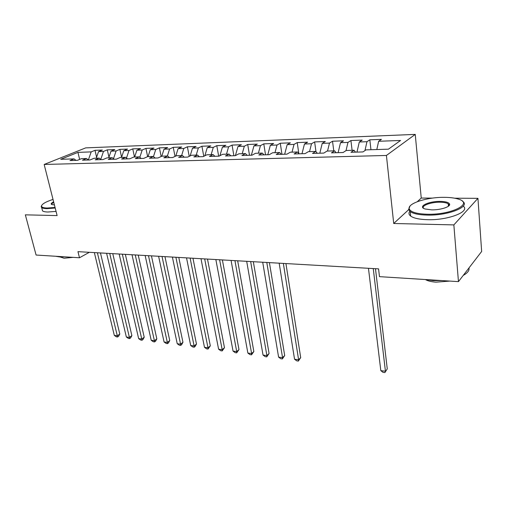 <?xml version="1.0" encoding="UTF-8"?>
<svg xmlns="http://www.w3.org/2000/svg" width="507" height="507" viewBox="0 0 507 507"><rect width="100%" height="100%" fill="white"/><g stroke="black" fill="none" stroke-linecap="round" stroke-linejoin="round"><path stroke-width="0.76" d="M448.739 205.969L448.397 205.899M415.239 134.399L85.67 147.886L44.16 164.464L386.416 155.459L415.239 134.399L421.241 198.053L417.312 201.685M408.667 209.676L393.717 223.492L453.854 224.905L477.943 198.326L454.773 198.212M432.477 198.104L421.241 198.053M477.943 198.326L481.65 251.466L458.455 281.626L453.854 224.905M79.631 159.42L77.951 152.379L60.72 159.299L74.06 158.887L69.985 160.554L77.425 160.332L81.475 158.659L86.482 158.507L82.438 160.187L90.05 159.959L94.08 158.273L99.207 158.114L95.189 159.813L102.991 159.578L106.99 157.873L112.237 157.709L108.251 159.426L116.242 159.192L120.21 157.462L125.59 157.297L121.636 159.033L129.824 158.792L133.759 157.043L139.273 156.872L135.356 158.628L143.754 158.38L147.651 156.619L153.304 156.441L149.419 158.216L158.032 157.962L161.891 156.175L167.69 155.998L163.85 157.791L172.684 157.531L176.499 155.725L182.444 155.541L178.648 157.354L187.717 157.088L191.481 155.262L197.591 155.072L193.845 156.91L203.149 156.638L206.869 154.787L213.13 154.591L209.435 156.448L218.999 156.169L222.655 154.299L229.094 154.103L225.457 155.979L235.273 155.687L238.879 153.798L245.489 153.596L241.915 155.497L252.004 155.199L255.541 153.285L262.334 153.076L258.824 154.996L269.204 154.692L272.671 152.753L279.655 152.537L276.22 154.483L286.886 154.172L290.283 152.214L297.463 151.986L294.104 153.957L305.081 153.634L308.395 151.65L315.785 151.422L312.508 153.418L323.808 153.089L327.034 151.073L334.645 150.839L331.458 152.861L343.093 152.518L346.224 150.484L354.063 150.243L350.971 152.29L362.955 151.935L365.991 149.876L388.425 149.178L400.562 140.464L378.634 141.276L381.441 139.368L369.831 139.812L366.967 141.707L359.298 141.985L362.201 140.103L350.914 140.534L347.96 142.404L340.508 142.682L343.493 140.819L332.522 141.238L329.48 143.088L322.237 143.354L325.31 141.516L314.632 141.922L311.513 143.754L304.46 144.013L307.616 142.188L297.229 142.587L294.028 144.4L287.171 144.653L290.397 142.847L280.282 143.234L277.018 145.027L270.339 145.275L273.634 143.494L263.786 143.868L260.459 145.636L253.95 145.877L257.309 144.115L247.714 144.482L244.323 146.231L237.992 146.466L241.402 144.723L232.054 145.084L228.613 146.815L222.434 147.043L225.907 145.319L216.793 145.667L213.295 147.379L207.274 147.6L210.798 145.896L201.913 146.238L198.364 147.93L192.495 148.152L196.063 146.46L187.394 146.789L183.8 148.469L178.077 148.684L181.69 147.011L173.236 147.334L169.598 148.995L164.015 149.204L167.665 147.55L159.413 147.86L155.738 149.508L150.287 149.711L153.976 148.069L145.921 148.38L142.207 150.009L136.89 150.205L140.61 148.583L132.745 148.881L129 150.497L123.803 150.687L127.561 149.083L119.874 149.375L116.097 150.972L111.02 151.162L114.81 149.571L107.3 149.857L103.498 151.435L98.535 151.618L102.351 150.047L95.012 150.326L96.596 157.227M77.951 152.379L91.178 151.891L95.012 150.326M458.455 281.626L379.47 276.651L378.564 268.868L77.964 251.656L79.485 257.765L89.327 252.309M98.535 151.618L96.26 158.203M103.498 151.435L100.773 159.356M74.06 158.887L76.006 160.377M111.02 151.162L108.758 157.816M116.097 150.972L113.479 158.716M86.482 158.507L88.414 160.009M123.803 150.687L121.547 157.424M129 150.497L126.49 158.045M99.207 158.114L101.127 159.635M136.89 150.205L134.647 157.018M142.207 150.009L139.818 157.335M112.237 157.709L114.138 159.255M150.287 149.711L148.063 156.606M155.738 149.508L153.469 156.587M125.59 157.297L127.472 158.862M164.015 149.204L161.79 156.226M169.598 148.995L167.392 156.004M139.273 156.872L141.136 158.457M178.077 148.684L175.79 156.061M183.8 148.469L181.614 155.567M153.304 156.441L155.148 158.045M192.495 148.152L190.131 155.915M198.364 147.93L196.196 155.117M167.69 155.998L169.509 157.626M207.274 147.6L204.841 155.795M213.295 147.379L211.146 154.654M182.444 155.541L184.237 157.189M222.434 147.043L219.918 155.7M228.613 146.815L226.49 154.179M197.591 155.072L199.359 156.745M237.992 146.466L235.387 155.63M244.323 146.231L242.226 153.697M213.13 154.591L214.873 156.289M253.95 145.877L251.364 155.218M260.459 145.636L258.386 153.196M229.094 154.103L230.799 155.82M270.339 145.275L267.791 154.736M277.018 145.027L274.978 152.683M245.489 153.596L247.163 155.338M287.171 144.653L284.661 154.236M294.028 144.4L292.019 152.157M262.334 153.076L263.976 154.844M304.46 144.013L301.988 153.729M311.513 143.754L309.536 151.618M279.655 152.537L281.252 154.337M322.237 143.354L319.809 153.203M329.48 143.088L327.541 151.061M297.463 151.986L299.022 153.817M340.508 142.682L338.125 152.664M347.96 142.404L346.028 150.611M315.785 151.422L317.3 153.279M359.298 141.985L356.972 152.113M366.967 141.707L364.958 150.573M334.645 150.839L336.109 152.721M378.634 141.276L376.809 149.54M354.063 150.243L355.477 152.157M44.16 164.464L57.114 215.583L25.35 214.841L36.086 255.034L79.485 257.765M393.717 223.492L386.416 155.459M91.178 151.891L88.364 159.965M369.831 139.812L370.953 149.717M350.914 140.534L352.099 150.3M332.522 141.238L333.771 150.871M314.632 141.922L315.962 151.637M297.229 142.587L298.813 153.564M280.282 143.234L281.962 154.318M263.786 143.868L265.522 154.8M247.714 144.482L249.501 155.269M232.054 145.084L233.892 155.731M216.793 145.667L218.669 156.181M201.913 146.238L203.776 156.321M187.394 146.789L189.225 156.359M173.236 147.334L175.023 156.422M159.413 147.86L161.169 156.511M145.921 148.38L147.638 156.619M132.745 148.881L134.488 157.024M119.874 149.375L121.604 157.259M107.3 149.857L108.961 157.227M373.26 268.564L385.434 371.244L380.814 370.636L368.456 268.285M375.478 268.691L387.266 368.887L384.864 372.601L383.019 372.353L380.814 370.636M387.266 368.887L384.864 372.601M444.366 197.337C427.122 197.084 407.4 203.377 409.206 208.776C410.442 212.046 416.456 213.872 427.249 214.246C451.579 215.012 474.305 203.294 458.1 199.029C454.513 197.939 449.937 197.375 444.366 197.337M462.403 201.203C471.301 206.488 448.384 215.773 427.084 215.088C418.947 214.879 413.338 213.72 410.252 211.609L408.61 209.467L410.024 206.076M440.247 201.406C445.767 201.526 448.891 202.439 449.62 204.137C450.634 206.799 440.45 210.075 431.691 209.854L425.196 209.011C417.128 206.742 428.497 201.127 440.247 201.406M448.689 206.007L448.999 204.828L448.226 203.82C446.686 202.806 443.974 202.274 440.095 202.217C430.83 202.014 420.62 205.836 423.751 208.415M441.812 280.58L433.136 280.586L425.436 279.547M449.886 281.087L436.001 282.158C431.368 281.829 427.826 280.96 425.367 279.541M463.259 206.121C470.692 211.596 448.087 220.412 427.509 219.689C419.384 219.449 413.782 218.257 410.702 216.109C408.781 214.638 408.477 213.022 409.795 211.248M468.969 267.956C469.495 270.516 467.593 272.994 463.252 275.383M53.013 199.416C45.497 201.9 41.663 204.169 41.511 206.21C41.758 207.338 43.665 207.946 47.24 208.035L55.054 207.452M55.2 208.028L47.018 208.65C44.343 208.592 42.563 208.231 41.675 207.566L41.156 206.774L41.65 205.443M54.401 204.879L52.037 204.638C50.504 204.074 51.036 203.136 53.628 201.837M64.547 256.827L59.42 256.91L55.694 256.269M73.141 257.366L64.072 258.228L60.035 256.941M56.055 211.406L47.88 212.015C45.205 211.951 43.425 211.577 42.537 210.893L42.132 209.334M53.78 202.439C52.075 203.326 51.448 204.042 51.91 204.6M283.35 263.412L298.604 359.767L294.548 359.235L279.173 263.177M285.923 263.564L300.702 357.612L298.604 359.767L298.35 361.073L296.734 360.857L294.548 359.235M300.702 357.612L298.35 361.073M266.79 262.468L282.551 357.644L278.597 357.124L262.715 262.233M269.413 262.62L284.693 355.527L282.551 357.644L282.355 358.943L280.777 358.734L278.597 357.124M284.693 355.527L282.355 358.943M250.654 261.542L266.891 355.578L263.038 355.071L246.687 261.314M253.335 261.694L269.078 353.493L266.891 355.578L266.752 356.865L265.212 356.662L263.038 355.071M269.078 353.493L266.752 356.865M234.937 260.642L251.624 353.563L247.866 353.062L231.072 260.421M237.669 260.801L253.849 351.509L251.624 353.563L251.529 354.837L250.027 354.64L247.866 353.062M253.849 351.509L251.529 354.837M219.62 259.768L236.725 351.592L233.055 351.104L215.849 259.552M222.389 259.926L238.981 349.577L236.725 351.592L236.68 352.859L235.21 352.663L233.055 351.104M238.981 349.577L236.68 352.859M204.682 258.912L222.18 349.672L218.599 349.196L201 258.703M207.496 259.071L224.474 347.688L222.18 349.672L222.18 350.926L220.748 350.736L218.599 349.196M224.474 347.688L222.18 350.926M190.112 258.076L207.984 347.789L204.486 347.333L186.525 257.873M192.964 258.24L210.31 345.837L207.984 347.789L208.028 349.044L206.628 348.854L204.486 347.333M210.31 345.837L208.028 349.044M175.897 257.264L194.118 345.958L190.702 345.508L172.399 257.062M178.787 257.429L196.475 344.038L194.118 345.958L194.2 347.2L192.837 347.016L190.702 345.508M196.475 344.038L195.144 346.433L194.2 347.2M162.025 256.466L180.574 344.171L177.241 343.727L158.609 256.276M164.952 256.637L182.957 342.276L180.574 344.171L180.701 345.4L179.364 345.223L177.241 343.727M182.957 342.276L181.652 344.646L180.701 345.4M148.481 255.693L167.342 342.421L164.078 341.991L145.148 255.503M151.441 255.864L169.75 340.558L167.342 342.421L167.5 343.645L166.201 343.467L164.078 341.991M169.75 340.558L168.463 342.897L167.5 343.645M135.261 254.939L154.407 340.71L151.219 340.292L132.004 254.748M138.246 255.11L156.834 338.872L154.407 340.71L154.603 341.927L153.329 341.756L151.219 340.292M156.834 338.872L155.573 341.192L154.603 341.927M122.345 254.197L141.764 339.037L138.645 338.625L119.158 254.013M125.356 254.368L144.216 337.231L141.764 339.037L141.992 340.248L140.743 340.077L138.645 338.625M144.216 337.231L142.974 339.519L141.992 340.248M109.721 253.475L129.399 337.409L126.344 337.003L106.616 253.297M112.763 253.646L131.871 335.621L129.399 337.409L129.659 338.6L128.442 338.442L126.344 337.003M131.871 335.621L130.648 337.89L129.659 338.6M97.388 252.771L117.301 335.805L114.316 335.412L94.353 252.594M100.456 252.942L119.791 334.05L117.301 335.805L117.592 336.997L116.401 336.838L114.316 335.412M119.791 334.05L118.587 336.293L117.592 336.997M409.206 208.776L408.61 209.467M448.999 204.828L449.62 204.137M448.226 203.82L448.422 206.216M410.702 216.109L410.252 211.609M41.511 206.21L41.156 206.774M42.537 210.893L41.675 207.566"/></g></svg>
